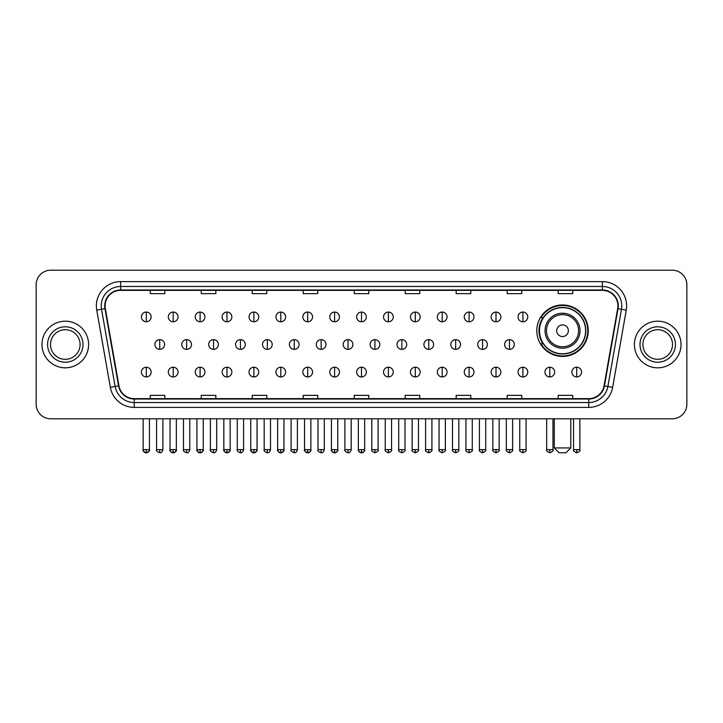 <?xml version="1.0" encoding="UTF-8"?>
<svg xmlns="http://www.w3.org/2000/svg" width="723" height="723" viewBox="0 0 723 723"><rect width="100%" height="100%" fill="white"/><g stroke="black" fill="none" stroke-linecap="round" stroke-linejoin="round"><path stroke-width="1.08" d="M536.8 330.709A25.739 25.739 0 0 0 562.539 356.448A25.739 25.739 0 0 0 588.278 330.709A25.739 25.739 0 0 0 562.539 304.979A25.739 25.739 0 0 0 536.8 330.709M542.973 343.823A23.552 23.552 0 0 1 542.973 317.605M36.15 284.772L36.15 404.229A14.568 14.568 0 0 0 50.718 418.798L672.282 418.798A14.568 14.568 0 0 0 686.85 404.229L686.85 284.772A14.568 14.568 0 0 0 672.282 270.212L50.718 270.212A14.568 14.568 0 0 0 36.15 284.772L36.15 404.229M41.979 344.5A23.308 23.308 0 0 0 65.287 367.817A23.308 23.308 0 0 0 88.595 344.5A23.308 23.308 0 0 0 65.287 321.193A23.308 23.308 0 0 0 41.979 344.5A23.308 23.308 0 0 0 65.287 367.817A23.308 23.308 0 0 0 88.595 344.5A23.308 23.308 0 0 0 65.287 321.193A23.308 23.308 0 0 0 41.979 344.5M634.405 344.5A23.308 23.308 0 0 0 657.713 367.817A23.308 23.308 0 0 0 681.021 344.5A23.308 23.308 0 0 0 657.713 321.193A23.308 23.308 0 0 0 634.405 344.5A23.308 23.308 0 0 0 657.713 367.817A23.308 23.308 0 0 0 681.021 344.5A23.308 23.308 0 0 0 657.713 321.193A23.308 23.308 0 0 0 634.405 344.5M105.106 305.901A15.535 15.535 0 0 1 120.642 290.357L602.358 290.357A15.535 15.535 0 0 1 617.659 308.594L604.048 385.811A15.535 15.535 0 0 1 588.739 398.644L134.261 398.644A15.535 15.535 0 0 1 118.952 385.811L105.341 308.594A15.535 15.535 0 0 1 105.106 305.901M104.718 305.901A15.924 15.924 0 0 0 104.962 308.667L118.572 385.874A15.924 15.924 0 0 0 134.261 399.033L588.739 399.033A15.924 15.924 0 0 0 604.428 385.874L618.038 308.667A15.924 15.924 0 0 0 602.358 289.968L120.642 289.968A15.924 15.924 0 0 0 104.718 305.901M96.737 310.113A24.284 24.284 0 0 1 120.642 281.618L602.358 281.618A24.284 24.284 0 0 1 626.263 310.113L612.652 387.329A24.284 24.284 0 0 1 588.739 407.392L134.261 407.392A24.284 24.284 0 0 1 110.348 387.329L96.737 310.113L101.518 309.272A19.422 19.422 0 0 1 120.642 286.48L602.358 286.48A19.422 19.422 0 0 1 621.482 309.272L607.871 386.48A19.422 19.422 0 0 1 588.739 402.53L134.261 402.53A19.422 19.422 0 0 1 115.129 386.48L101.518 309.272A19.422 19.422 0 0 1 101.22 305.901M672.282 270.212L50.718 270.212M50.718 418.798L672.282 418.798M686.85 404.229L686.85 284.772M604.428 385.874L607.871 386.48L621.482 309.272L626.263 310.113M354.216 290.357L354.216 293.646L368.784 293.646L368.784 290.357M303.226 290.357L303.226 293.646L317.795 293.646L317.795 290.357M252.237 290.357L252.237 293.646L266.805 293.646L266.805 290.357M201.256 290.357L201.256 293.646L215.825 293.646L215.825 290.357M150.267 290.357L150.267 293.646L164.835 293.646L164.835 290.357M405.205 290.357L405.205 293.646L419.774 293.646L419.774 290.357M456.195 290.357L456.195 293.646L470.763 293.646L470.763 290.357M507.175 290.357L507.175 293.646L521.744 293.646L521.744 290.357M558.165 290.357L558.165 293.646L572.733 293.646L572.733 290.357M368.784 398.644L368.784 395.364L354.216 395.364L354.216 398.644M317.795 398.644L317.795 395.364L303.226 395.364L303.226 398.644M266.805 398.644L266.805 395.364L252.237 395.364L252.237 398.644M215.825 398.644L215.825 395.364L201.256 395.364L201.256 398.644M164.835 398.644L164.835 395.364L150.267 395.364L150.267 398.644M419.774 398.644L419.774 395.364L405.205 395.364L405.205 398.644M470.763 398.644L470.763 395.364L456.195 395.364L456.195 398.644M521.744 398.644L521.744 395.364L507.175 395.364L507.175 398.644M572.733 398.644L572.733 395.364L558.165 395.364L558.165 398.644M80.09 344.5A14.803 14.803 0 0 0 65.287 329.706A14.803 14.803 0 0 0 50.483 344.5A14.803 14.803 0 0 0 65.287 359.304A14.803 14.803 0 0 0 80.09 344.5A14.803 14.803 0 0 1 65.287 359.304A14.803 14.803 0 0 1 50.483 344.5M565.937 452.788L559.141 452.788L554.279 447.935L570.79 447.935L565.937 452.788M568.368 330.709A5.829 5.829 0 0 0 562.539 324.889A5.829 5.829 0 0 0 556.71 330.709A5.829 5.829 0 0 0 562.539 336.538A5.829 5.829 0 0 0 568.368 330.709M580.018 330.709A17.479 17.479 0 0 0 562.539 313.231A17.479 17.479 0 0 0 545.052 330.709A17.479 17.479 0 0 0 562.539 348.197A17.479 17.479 0 0 0 580.018 330.709A17.479 17.479 0 0 1 562.539 348.197A17.479 17.479 0 0 1 545.052 330.709M585.603 330.709A23.064 23.064 0 0 0 562.539 307.646A23.064 23.064 0 0 0 539.475 330.709A23.064 23.064 0 0 0 562.539 353.782A23.064 23.064 0 0 0 585.603 330.709M587.79 330.709A25.251 25.251 0 0 1 540.958 343.823L543.298 343.823A23.281 23.281 0 0 0 577.939 348.17A23.281 23.281 0 0 0 577.939 313.258A23.281 23.281 0 0 0 543.298 317.605L540.958 317.605A25.251 25.251 0 0 1 587.79 330.709M672.517 344.5A14.803 14.803 0 0 0 657.713 329.706A14.803 14.803 0 0 0 642.91 344.5A14.803 14.803 0 0 0 657.713 359.304A14.803 14.803 0 0 0 672.517 344.5A14.803 14.803 0 0 1 657.713 359.304A14.803 14.803 0 0 1 642.91 344.5M146.281 312.065A4.853 4.853 0 0 0 141.428 316.918A4.853 4.853 0 0 0 146.281 321.78A4.853 4.853 0 0 0 151.143 316.918A4.853 4.853 0 0 0 146.281 312.065L146.281 321.78A4.853 4.853 0 0 0 151.143 316.918A4.853 4.853 0 0 0 146.281 312.065M173.186 312.065A4.853 4.853 0 0 0 168.332 316.918A4.853 4.853 0 0 0 173.186 321.78A4.853 4.853 0 0 0 178.039 316.918A4.853 4.853 0 0 0 173.186 312.065L173.186 321.78A4.853 4.853 0 0 0 178.039 316.918A4.853 4.853 0 0 0 173.186 312.065M200.09 312.065A4.853 4.853 0 0 0 195.228 316.918A4.853 4.853 0 0 0 200.09 321.78A4.853 4.853 0 0 0 204.943 316.918A4.853 4.853 0 0 0 200.09 312.065L200.09 321.78A4.853 4.853 0 0 0 204.943 316.918A4.853 4.853 0 0 0 200.09 312.065M226.986 312.065A4.853 4.853 0 0 0 222.133 316.918A4.853 4.853 0 0 0 226.986 321.78A4.853 4.853 0 0 0 231.848 316.918A4.853 4.853 0 0 0 226.986 312.065L226.986 321.78A4.853 4.853 0 0 0 231.848 316.918A4.853 4.853 0 0 0 226.986 312.065M253.89 312.065A4.853 4.853 0 0 0 249.037 316.918A4.853 4.853 0 0 0 253.89 321.78A4.853 4.853 0 0 0 258.744 316.918A4.853 4.853 0 0 0 253.89 312.065L253.89 321.78A4.853 4.853 0 0 0 258.744 316.918A4.853 4.853 0 0 0 253.89 312.065M280.795 312.065A4.853 4.853 0 0 0 275.942 316.918A4.853 4.853 0 0 0 280.795 321.78A4.853 4.853 0 0 0 285.648 316.918A4.853 4.853 0 0 0 280.795 312.065L280.795 321.78A4.853 4.853 0 0 0 285.648 316.918A4.853 4.853 0 0 0 280.795 312.065M307.7 312.065A4.853 4.853 0 0 0 302.838 316.918A4.853 4.853 0 0 0 307.7 321.78A4.853 4.853 0 0 0 312.553 316.918A4.853 4.853 0 0 0 307.7 312.065L307.7 321.78A4.853 4.853 0 0 0 312.553 316.918A4.853 4.853 0 0 0 307.7 312.065M334.595 312.065A4.853 4.853 0 0 0 329.742 316.918A4.853 4.853 0 0 0 334.595 321.78A4.853 4.853 0 0 0 339.458 316.918A4.853 4.853 0 0 0 334.595 312.065L334.595 321.78A4.853 4.853 0 0 0 339.458 316.918A4.853 4.853 0 0 0 334.595 312.065M361.5 312.065A4.853 4.853 0 0 0 356.647 316.918A4.853 4.853 0 0 0 361.5 321.78A4.853 4.853 0 0 0 366.353 316.918A4.853 4.853 0 0 0 361.5 312.065L361.5 321.78A4.853 4.853 0 0 0 366.353 316.918A4.853 4.853 0 0 0 361.5 312.065M388.405 312.065A4.853 4.853 0 0 0 383.542 316.918A4.853 4.853 0 0 0 388.405 321.78A4.853 4.853 0 0 0 393.258 316.918A4.853 4.853 0 0 0 388.405 312.065L388.405 321.78A4.853 4.853 0 0 0 393.258 316.918A4.853 4.853 0 0 0 388.405 312.065M415.3 312.065A4.853 4.853 0 0 0 410.447 316.918A4.853 4.853 0 0 0 415.3 321.78A4.853 4.853 0 0 0 420.162 316.918A4.853 4.853 0 0 0 415.3 312.065L415.3 321.78A4.853 4.853 0 0 0 420.162 316.918A4.853 4.853 0 0 0 415.3 312.065M442.205 312.065A4.853 4.853 0 0 0 437.352 316.918A4.853 4.853 0 0 0 442.205 321.78A4.853 4.853 0 0 0 447.058 316.918A4.853 4.853 0 0 0 442.205 312.065L442.205 321.78A4.853 4.853 0 0 0 447.058 316.918A4.853 4.853 0 0 0 442.205 312.065M469.11 312.065A4.853 4.853 0 0 0 464.256 316.918A4.853 4.853 0 0 0 469.11 321.78A4.853 4.853 0 0 0 473.963 316.918A4.853 4.853 0 0 0 469.11 312.065L469.11 321.78A4.853 4.853 0 0 0 473.963 316.918A4.853 4.853 0 0 0 469.11 312.065M496.014 312.065A4.853 4.853 0 0 0 491.152 316.918A4.853 4.853 0 0 0 496.014 321.78A4.853 4.853 0 0 0 500.867 316.918A4.853 4.853 0 0 0 496.014 312.065L496.014 321.78A4.853 4.853 0 0 0 500.867 316.918A4.853 4.853 0 0 0 496.014 312.065M522.91 312.065A4.853 4.853 0 0 0 518.057 316.918A4.853 4.853 0 0 0 522.91 321.78A4.853 4.853 0 0 0 527.772 316.918A4.853 4.853 0 0 0 522.91 312.065L522.91 321.78A4.853 4.853 0 0 0 527.772 316.918A4.853 4.853 0 0 0 522.91 312.065M159.738 339.647A4.853 4.853 0 0 0 154.876 344.5A4.853 4.853 0 0 0 159.738 349.363A4.853 4.853 0 0 0 164.591 344.5A4.853 4.853 0 0 0 159.738 339.647L159.738 349.363A4.853 4.853 0 0 0 164.591 344.5A4.853 4.853 0 0 0 159.738 339.647M186.633 339.647A4.853 4.853 0 0 0 181.78 344.5A4.853 4.853 0 0 0 186.633 349.363A4.853 4.853 0 0 0 191.496 344.5A4.853 4.853 0 0 0 186.633 339.647L186.633 349.363A4.853 4.853 0 0 0 191.496 344.5A4.853 4.853 0 0 0 186.633 339.647M213.538 339.647A4.853 4.853 0 0 0 208.685 344.5A4.853 4.853 0 0 0 213.538 349.363A4.853 4.853 0 0 0 218.391 344.5A4.853 4.853 0 0 0 213.538 339.647L213.538 349.363A4.853 4.853 0 0 0 218.391 344.5A4.853 4.853 0 0 0 213.538 339.647M240.443 339.647A4.853 4.853 0 0 0 235.581 344.5A4.853 4.853 0 0 0 240.443 349.363A4.853 4.853 0 0 0 245.296 344.5A4.853 4.853 0 0 0 240.443 339.647L240.443 349.363A4.853 4.853 0 0 0 245.296 344.5A4.853 4.853 0 0 0 240.443 339.647M267.338 339.647A4.853 4.853 0 0 0 262.485 344.5A4.853 4.853 0 0 0 267.338 349.363A4.853 4.853 0 0 0 272.2 344.5A4.853 4.853 0 0 0 267.338 339.647L267.338 349.363A4.853 4.853 0 0 0 272.2 344.5A4.853 4.853 0 0 0 267.338 339.647M294.243 339.647A4.853 4.853 0 0 0 289.39 344.5A4.853 4.853 0 0 0 294.243 349.363A4.853 4.853 0 0 0 299.105 344.5A4.853 4.853 0 0 0 294.243 339.647L294.243 349.363A4.853 4.853 0 0 0 299.105 344.5A4.853 4.853 0 0 0 294.243 339.647M321.148 339.647A4.853 4.853 0 0 0 316.294 344.5A4.853 4.853 0 0 0 321.148 349.363A4.853 4.853 0 0 0 326.001 344.5A4.853 4.853 0 0 0 321.148 339.647L321.148 349.363A4.853 4.853 0 0 0 326.001 344.5A4.853 4.853 0 0 0 321.148 339.647M348.052 339.647A4.853 4.853 0 0 0 343.19 344.5A4.853 4.853 0 0 0 348.052 349.363A4.853 4.853 0 0 0 352.905 344.5A4.853 4.853 0 0 0 348.052 339.647L348.052 349.363A4.853 4.853 0 0 0 352.905 344.5A4.853 4.853 0 0 0 348.052 339.647M374.948 339.647A4.853 4.853 0 0 0 370.095 344.5A4.853 4.853 0 0 0 374.948 349.363A4.853 4.853 0 0 0 379.81 344.5A4.853 4.853 0 0 0 374.948 339.647L374.948 349.363A4.853 4.853 0 0 0 379.81 344.5A4.853 4.853 0 0 0 374.948 339.647M401.852 339.647A4.853 4.853 0 0 0 396.999 344.5A4.853 4.853 0 0 0 401.852 349.363A4.853 4.853 0 0 0 406.706 344.5A4.853 4.853 0 0 0 401.852 339.647L401.852 349.363A4.853 4.853 0 0 0 406.706 344.5A4.853 4.853 0 0 0 401.852 339.647M428.757 339.647A4.853 4.853 0 0 0 423.895 344.5A4.853 4.853 0 0 0 428.757 349.363A4.853 4.853 0 0 0 433.61 344.5A4.853 4.853 0 0 0 428.757 339.647L428.757 349.363A4.853 4.853 0 0 0 433.61 344.5A4.853 4.853 0 0 0 428.757 339.647M455.662 339.647A4.853 4.853 0 0 0 450.8 344.5A4.853 4.853 0 0 0 455.662 349.363A4.853 4.853 0 0 0 460.515 344.5A4.853 4.853 0 0 0 455.662 339.647L455.662 349.363A4.853 4.853 0 0 0 460.515 344.5A4.853 4.853 0 0 0 455.662 339.647M482.557 339.647A4.853 4.853 0 0 0 477.704 344.5A4.853 4.853 0 0 0 482.557 349.363A4.853 4.853 0 0 0 487.419 344.5A4.853 4.853 0 0 0 482.557 339.647L482.557 349.363A4.853 4.853 0 0 0 487.419 344.5A4.853 4.853 0 0 0 482.557 339.647M509.462 339.647A4.853 4.853 0 0 0 504.609 344.5A4.853 4.853 0 0 0 509.462 349.363A4.853 4.853 0 0 0 514.315 344.5A4.853 4.853 0 0 0 509.462 339.647L509.462 349.363A4.853 4.853 0 0 0 514.315 344.5A4.853 4.853 0 0 0 509.462 339.647M146.281 367.23A4.853 4.853 0 0 0 141.428 372.083A4.853 4.853 0 0 0 146.281 376.945A4.853 4.853 0 0 0 151.143 372.083A4.853 4.853 0 0 0 146.281 367.23L146.281 376.945A4.853 4.853 0 0 0 151.143 372.083A4.853 4.853 0 0 0 146.281 367.23M173.186 367.23A4.853 4.853 0 0 0 168.332 372.083A4.853 4.853 0 0 0 173.186 376.945A4.853 4.853 0 0 0 178.039 372.083A4.853 4.853 0 0 0 173.186 367.23L173.186 376.945A4.853 4.853 0 0 0 178.039 372.083A4.853 4.853 0 0 0 173.186 367.23M200.09 367.23A4.853 4.853 0 0 0 195.228 372.083A4.853 4.853 0 0 0 200.09 376.945A4.853 4.853 0 0 0 204.943 372.083A4.853 4.853 0 0 0 200.09 367.23L200.09 376.945A4.853 4.853 0 0 0 204.943 372.083A4.853 4.853 0 0 0 200.09 367.23M226.986 367.23A4.853 4.853 0 0 0 222.133 372.083A4.853 4.853 0 0 0 226.986 376.945A4.853 4.853 0 0 0 231.848 372.083A4.853 4.853 0 0 0 226.986 367.23L226.986 376.945A4.853 4.853 0 0 0 231.848 372.083A4.853 4.853 0 0 0 226.986 367.23M253.89 367.23A4.853 4.853 0 0 0 249.037 372.083A4.853 4.853 0 0 0 253.89 376.945A4.853 4.853 0 0 0 258.744 372.083A4.853 4.853 0 0 0 253.89 367.23L253.89 376.945A4.853 4.853 0 0 0 258.744 372.083A4.853 4.853 0 0 0 253.89 367.23M280.795 367.23A4.853 4.853 0 0 0 275.942 372.083A4.853 4.853 0 0 0 280.795 376.945A4.853 4.853 0 0 0 285.648 372.083A4.853 4.853 0 0 0 280.795 367.23L280.795 376.945A4.853 4.853 0 0 0 285.648 372.083A4.853 4.853 0 0 0 280.795 367.23M307.7 367.23A4.853 4.853 0 0 0 302.838 372.083A4.853 4.853 0 0 0 307.7 376.945A4.853 4.853 0 0 0 312.553 372.083A4.853 4.853 0 0 0 307.7 367.23L307.7 376.945A4.853 4.853 0 0 0 312.553 372.083A4.853 4.853 0 0 0 307.7 367.23M334.595 367.23A4.853 4.853 0 0 0 329.742 372.083A4.853 4.853 0 0 0 334.595 376.945A4.853 4.853 0 0 0 339.458 372.083A4.853 4.853 0 0 0 334.595 367.23L334.595 376.945A4.853 4.853 0 0 0 339.458 372.083A4.853 4.853 0 0 0 334.595 367.23M361.5 367.23A4.853 4.853 0 0 0 356.647 372.083A4.853 4.853 0 0 0 361.5 376.945A4.853 4.853 0 0 0 366.353 372.083A4.853 4.853 0 0 0 361.5 367.23L361.5 376.945A4.853 4.853 0 0 0 366.353 372.083A4.853 4.853 0 0 0 361.5 367.23M388.405 367.23A4.853 4.853 0 0 0 383.542 372.083A4.853 4.853 0 0 0 388.405 376.945A4.853 4.853 0 0 0 393.258 372.083A4.853 4.853 0 0 0 388.405 367.23L388.405 376.945A4.853 4.853 0 0 0 393.258 372.083A4.853 4.853 0 0 0 388.405 367.23M415.3 367.23A4.853 4.853 0 0 0 410.447 372.083A4.853 4.853 0 0 0 415.3 376.945A4.853 4.853 0 0 0 420.162 372.083A4.853 4.853 0 0 0 415.3 367.23L415.3 376.945A4.853 4.853 0 0 0 420.162 372.083A4.853 4.853 0 0 0 415.3 367.23M442.205 367.23A4.853 4.853 0 0 0 437.352 372.083A4.853 4.853 0 0 0 442.205 376.945A4.853 4.853 0 0 0 447.058 372.083A4.853 4.853 0 0 0 442.205 367.23L442.205 376.945A4.853 4.853 0 0 0 447.058 372.083A4.853 4.853 0 0 0 442.205 367.23M469.11 367.23A4.853 4.853 0 0 0 464.256 372.083A4.853 4.853 0 0 0 469.11 376.945A4.853 4.853 0 0 0 473.963 372.083A4.853 4.853 0 0 0 469.11 367.23L469.11 376.945A4.853 4.853 0 0 0 473.963 372.083A4.853 4.853 0 0 0 469.11 367.23M496.014 367.23A4.853 4.853 0 0 0 491.152 372.083A4.853 4.853 0 0 0 496.014 376.945A4.853 4.853 0 0 0 500.867 372.083A4.853 4.853 0 0 0 496.014 367.23L496.014 376.945A4.853 4.853 0 0 0 500.867 372.083A4.853 4.853 0 0 0 496.014 367.23M522.91 367.23A4.853 4.853 0 0 0 518.057 372.083A4.853 4.853 0 0 0 522.91 376.945A4.853 4.853 0 0 0 527.772 372.083A4.853 4.853 0 0 0 522.91 367.23L522.91 376.945A4.853 4.853 0 0 0 527.772 372.083A4.853 4.853 0 0 0 522.91 367.23M549.814 367.23A4.853 4.853 0 0 0 544.961 372.083A4.853 4.853 0 0 0 549.814 376.945A4.853 4.853 0 0 0 554.668 372.083A4.853 4.853 0 0 0 549.814 367.23L549.814 376.945A4.853 4.853 0 0 0 554.668 372.083A4.853 4.853 0 0 0 549.814 367.23M576.719 367.23A4.853 4.853 0 0 0 571.857 372.083A4.853 4.853 0 0 0 576.719 376.945A4.853 4.853 0 0 0 581.572 372.083A4.853 4.853 0 0 0 576.719 367.23L576.719 376.945A4.853 4.853 0 0 0 581.572 372.083A4.853 4.853 0 0 0 576.719 367.23M602.358 281.618L602.358 289.968M101.518 309.272L104.962 308.667M134.261 407.392L134.261 399.033M588.739 399.033L588.739 407.392M110.348 387.329L118.572 385.874M618.038 308.667L621.482 309.272M120.642 281.618L120.642 289.968M607.871 386.48L612.652 387.329M83 344.5A17.714 17.714 0 0 0 65.287 326.787A17.714 17.714 0 0 0 47.573 344.5A17.714 17.714 0 0 0 65.287 362.223A17.714 17.714 0 0 0 83 344.5M578.599 330.709A16.06 16.06 0 0 0 562.539 314.65A16.06 16.06 0 0 0 546.48 330.709A16.06 16.06 0 0 0 562.539 346.769A16.06 16.06 0 0 0 578.599 330.709M675.427 344.5A17.714 17.714 0 0 0 657.713 326.787A17.714 17.714 0 0 0 640 344.5A17.714 17.714 0 0 0 657.713 362.223A17.714 17.714 0 0 0 675.427 344.5M159.738 449.634L156.575 449.634C155.942 450.646 156.99 451.694 159.738 452.788L159.738 449.634L162.892 449.634L162.892 418.798M186.633 449.634L183.479 449.634C182.838 450.646 183.895 451.694 186.633 452.788L186.633 449.634L189.797 449.634L189.797 418.798M213.538 449.634L210.384 449.634C209.742 450.646 210.791 451.694 213.538 452.788L213.538 449.634L216.692 449.634L216.692 418.798M240.443 449.634L237.289 449.634C236.647 450.646 237.695 451.694 240.443 452.788L240.443 449.634L243.597 449.634L243.597 418.798M267.338 449.634L264.184 449.634C263.543 450.646 264.6 451.694 267.338 452.788L267.338 449.634L270.501 449.634L270.501 418.798M294.243 449.634L291.089 449.634C290.447 450.646 291.505 451.694 294.243 452.788L294.243 449.634L297.397 449.634L297.397 418.798M321.148 449.634L317.993 449.634C317.352 450.646 318.4 451.694 321.148 452.788L321.148 449.634L324.302 449.634L324.302 418.798M348.052 449.634L344.889 449.634C344.256 450.646 345.305 451.694 348.052 452.788L348.052 449.634L351.206 449.634L351.206 418.798M374.948 449.634L371.794 449.634C371.152 450.646 372.209 451.694 374.948 452.788L374.948 449.634L378.111 449.634L378.111 418.798M401.852 449.634L398.698 449.634C398.057 450.646 399.105 451.694 401.852 452.788L401.852 449.634L405.007 449.634L405.007 418.798M428.757 449.634L425.603 449.634C424.961 450.646 426.01 451.694 428.757 452.788L428.757 449.634L431.911 449.634L431.911 418.798M455.662 449.634L452.499 449.634C451.857 450.646 452.914 451.694 455.662 452.788L455.662 449.634L458.816 449.634L458.816 418.798M482.557 449.634L479.403 449.634C478.762 450.646 479.819 451.694 482.557 452.788L482.557 449.634L485.711 449.634L485.711 418.798M509.462 449.634L506.308 449.634C505.666 450.646 506.715 451.694 509.462 452.788L509.462 449.634L512.616 449.634L512.616 418.798M146.281 449.634L143.127 449.634C142.485 450.646 143.543 451.694 146.281 452.788L146.281 449.634L149.444 449.634C150.077 450.646 149.028 451.694 146.281 452.788C144.727 452.941 143.678 451.884 143.127 449.634L143.127 418.798M173.186 449.634L170.032 449.634C169.39 450.646 170.438 451.694 173.186 452.788L173.186 449.634L176.34 449.634C176.981 450.646 175.933 451.694 173.186 452.788C171.631 452.941 170.583 451.884 170.032 449.634L170.032 418.798M200.09 449.634L196.927 449.634C196.294 450.646 197.343 451.694 200.09 452.788L200.09 449.634L203.244 449.634C203.886 450.646 202.829 451.694 200.09 452.788C198.536 452.941 197.478 451.884 196.927 449.634L196.927 418.798M226.986 449.634L223.832 449.634C223.19 450.646 224.247 451.694 226.986 452.788L226.986 449.634L230.149 449.634C230.791 450.646 229.733 451.694 226.986 452.788C225.44 452.941 224.383 451.884 223.832 449.634L223.832 418.798L223.832 449.634M253.89 449.634L250.736 449.634C250.095 450.646 251.143 451.694 253.89 452.788L253.89 449.634L257.045 449.634C257.686 450.646 256.638 451.694 253.89 452.788C252.336 452.941 251.288 451.884 250.736 449.634L250.736 418.798M280.795 449.634L277.641 449.634C276.999 450.646 278.048 451.694 280.795 452.788L280.795 449.634L283.949 449.634C284.591 450.646 283.543 451.694 280.795 452.788C279.241 452.941 278.192 451.884 277.641 449.634L277.641 418.798M307.7 449.634L304.537 449.634C303.895 450.646 304.952 451.694 307.7 452.788L307.7 449.634L310.854 449.634C311.496 450.646 310.438 451.694 307.7 452.788C306.145 452.941 305.088 451.884 304.537 449.634L304.537 418.798M334.595 449.634L331.441 449.634C330.8 450.646 331.857 451.694 334.595 452.788L334.595 449.634L337.758 449.634C338.391 450.646 337.343 451.694 334.595 452.788C333.041 452.941 331.993 451.884 331.441 449.634L331.441 418.798M361.5 449.634L358.346 449.634C357.704 450.646 358.753 451.694 361.5 452.788L361.5 449.634L364.654 449.634C365.296 450.646 364.247 451.694 361.5 452.788C359.946 452.941 358.897 451.884 358.346 449.634L358.346 418.798M388.405 449.634L385.242 449.634C384.609 450.646 385.657 451.694 388.405 452.788L388.405 449.634L391.559 449.634L391.559 418.798L391.559 449.634C392.2 450.646 391.143 451.694 388.405 452.788M415.3 449.634L412.146 449.634L412.146 418.798L412.146 449.634C411.504 450.646 412.562 451.694 415.3 452.788L415.3 449.634L418.463 449.634L418.463 418.798M442.205 449.634L439.051 449.634C438.409 450.646 439.457 451.694 442.205 452.788L442.205 449.634L445.359 449.634L445.359 418.798M469.11 449.634L465.955 449.634C465.314 450.646 466.362 451.694 469.11 452.788L469.11 449.634L472.264 449.634L472.264 418.798M496.014 449.634L492.851 449.634C492.209 450.646 493.267 451.694 496.014 452.788L496.014 449.634L499.168 449.634L499.168 418.798M522.91 449.634L519.756 449.634C519.114 450.646 520.171 451.694 522.91 452.788L522.91 449.634L526.073 449.634L526.073 418.798M549.814 449.634L546.66 449.634C546.019 450.646 547.067 451.694 549.814 452.788L549.814 449.634L552.968 449.634L552.968 418.798M576.719 449.634L573.556 449.634C572.923 450.646 573.972 451.694 576.719 452.788L576.719 449.634L579.873 449.634L579.873 418.798M570.79 418.798L570.79 447.935M554.279 418.798L554.279 447.935M156.575 449.634L156.575 418.798M162.892 449.634C162.341 451.884 161.292 452.941 159.738 452.788M183.479 449.634L183.479 418.798M189.797 449.634C189.245 451.884 188.188 452.941 186.633 452.788M210.384 449.634L210.384 418.798M216.692 449.634C216.141 451.884 215.093 452.941 213.538 452.788M237.289 449.634L237.289 418.798M243.597 449.634C243.045 451.884 241.997 452.941 240.443 452.788M264.184 449.634L264.184 418.798M270.501 449.634C269.95 451.884 268.893 452.941 267.338 452.788M291.089 449.634L291.089 418.798M297.397 449.634C296.855 451.884 295.797 452.941 294.243 452.788M317.993 449.634L317.993 418.798M324.302 449.634C323.75 451.884 322.702 452.941 321.148 452.788M344.889 449.634L344.889 418.798M351.206 449.634C350.655 451.884 349.607 452.941 348.052 452.788M371.794 449.634L371.794 418.798M378.111 449.634C378.744 450.646 377.695 451.694 374.948 452.788M398.698 449.634L398.698 418.798M405.007 449.634C405.648 450.646 404.6 451.694 401.852 452.788M425.603 449.634L425.603 418.798M431.911 449.634C432.553 450.646 431.495 451.694 428.757 452.788M452.499 449.634L452.499 418.798M458.816 449.634C459.457 450.646 458.4 451.694 455.662 452.788M479.403 449.634L479.403 418.798M485.711 449.634C486.353 450.646 485.305 451.694 482.557 452.788M506.308 449.634L506.308 418.798M512.616 449.634C513.258 450.646 512.209 451.694 509.462 452.788M146.281 452.788C147.835 452.941 148.893 451.884 149.444 449.634L149.444 418.798M173.186 452.788C174.74 452.941 175.788 451.884 176.34 449.634L176.34 418.798M200.09 452.788C201.645 452.941 202.693 451.884 203.244 449.634L203.244 418.798M226.986 452.788C228.54 452.941 229.598 451.884 230.149 449.634L230.149 418.798M253.89 452.788C255.445 452.941 256.493 451.884 257.045 449.634L257.045 418.798M280.795 452.788C282.35 452.941 283.398 451.884 283.949 449.634L283.949 418.798M307.7 452.788C309.245 452.941 310.303 451.884 310.854 449.634L310.854 418.798M334.595 452.788C336.15 452.941 337.207 451.884 337.758 449.634L337.758 418.798M361.5 452.788C363.054 452.941 364.103 451.884 364.654 449.634L364.654 418.798M385.242 449.634L385.242 418.798M418.463 449.634C419.105 450.646 418.048 451.694 415.3 452.788M439.051 449.634L439.051 418.798M445.359 449.634C446.001 450.646 444.952 451.694 442.205 452.788M465.955 449.634L465.955 418.798M472.264 449.634C472.905 450.646 471.857 451.694 469.11 452.788M492.851 449.634L492.851 418.798M499.168 449.634C499.81 450.646 498.753 451.694 496.014 452.788M519.756 449.634L519.756 418.798M526.073 449.634C526.706 450.646 525.657 451.694 522.91 452.788M546.66 449.634L546.66 418.798M552.968 449.634C553.61 450.646 552.562 451.694 549.814 452.788M573.556 449.634L573.556 418.798M579.873 449.634C580.515 450.646 579.457 451.694 576.719 452.788"/></g></svg>
